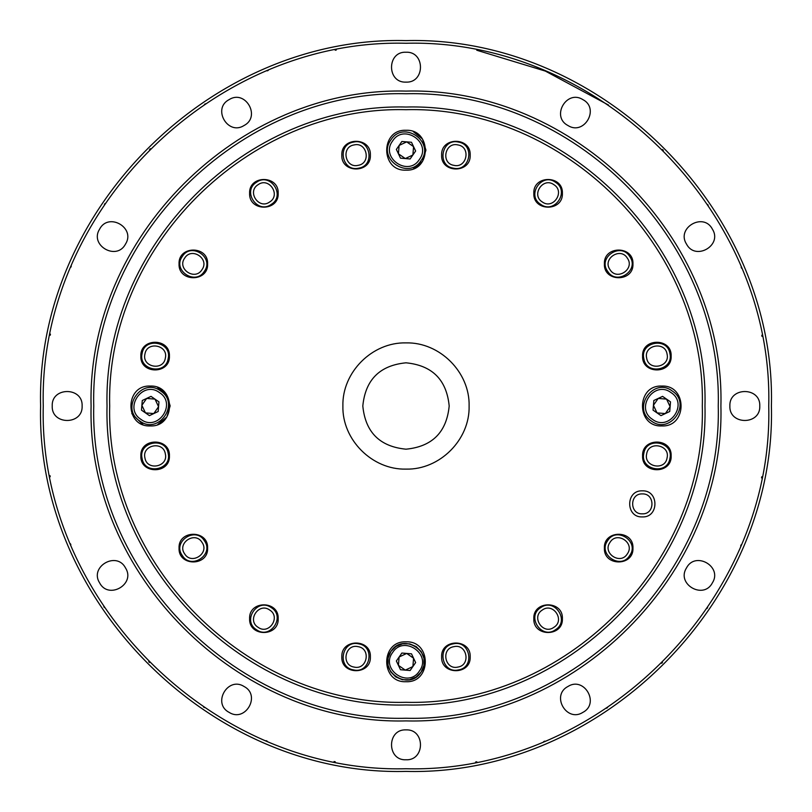 <?xml version="1.0" encoding="UTF-8"?>
<svg xmlns="http://www.w3.org/2000/svg" width="812" height="812" viewBox="0 0 812 812"><rect width="100%" height="100%" fill="white"/><g stroke="black" fill="none" stroke-linecap="round" stroke-linejoin="round"><path stroke-width="1.22" d="M362.812 406C365.38 432.228 379.772 446.62 406 449.188C432.228 446.62 446.62 432.228 449.188 406C446.62 379.772 432.228 365.38 406 362.812C379.772 365.38 365.38 379.772 362.812 406C365.38 379.772 379.772 365.38 406 362.812C432.228 365.38 446.62 379.772 449.188 406C446.62 432.228 432.228 446.62 406 449.188C379.772 446.62 365.38 432.228 362.812 406C365.38 379.772 379.772 365.38 406 362.812C432.228 365.38 446.62 379.772 449.188 406C446.62 432.228 432.228 446.62 406 449.188C379.772 446.62 365.38 432.228 362.812 406M406 109.691C564.33 105.611 706.389 247.67 702.309 406C706.389 564.33 564.33 706.389 406 702.309C247.67 706.389 105.611 564.33 109.691 406C105.611 247.67 247.67 105.611 406 109.691M341.811 656.867C340.938 675.29 371.267 675.29 370.384 656.867C371.267 638.435 340.938 638.435 341.811 656.867M249.609 618.673C248.726 637.095 279.064 637.095 278.181 618.673C279.064 600.251 248.726 600.251 249.609 618.673M179.046 548.1C178.163 566.532 208.491 566.532 207.608 548.1C208.491 529.678 178.163 529.678 179.046 548.1M140.852 455.897C139.969 474.33 170.297 474.33 169.414 455.897C170.297 437.475 139.969 437.475 140.852 455.897M140.852 356.103C139.969 374.525 170.297 374.525 169.414 356.103C170.297 337.67 139.969 337.67 140.852 356.103M179.046 263.9C178.163 282.322 208.491 282.322 207.608 263.9C208.491 245.468 178.163 245.468 179.046 263.9M249.609 193.327C248.726 211.749 279.064 211.749 278.181 193.327C279.064 174.905 248.726 174.905 249.609 193.327M341.811 155.133C340.938 173.565 371.267 173.565 370.384 155.133C371.267 136.71 340.938 136.71 341.811 155.133M441.616 155.133C440.733 173.565 471.061 173.565 470.189 155.133C471.061 136.71 440.733 136.71 441.616 155.133M533.819 193.327C532.936 211.749 563.274 211.749 562.391 193.327C563.274 174.905 532.936 174.905 533.819 193.327M604.392 263.9C603.509 282.322 633.837 282.322 632.954 263.9C633.837 245.468 603.509 245.468 604.392 263.9M642.586 356.103C641.703 374.525 672.031 374.525 671.148 356.103C672.031 337.67 641.703 337.67 642.586 356.103M642.586 455.897C641.703 474.33 672.031 474.33 671.148 455.897C672.031 437.475 641.703 437.475 642.586 455.897M604.392 548.1C603.509 566.532 633.837 566.532 632.954 548.1C633.837 529.678 603.509 529.678 604.392 548.1M533.819 618.673C532.936 637.095 563.274 637.095 562.391 618.673C563.274 600.251 532.936 600.251 533.819 618.673M441.616 656.867C440.733 675.29 471.061 675.29 470.189 656.867C471.061 638.435 440.733 638.435 441.616 656.867M406 641.845C380.29 640.617 380.29 682.943 406 681.715C431.71 682.943 431.71 640.617 406 641.845M150.22 386.065C124.51 384.837 124.51 427.163 150.22 425.935C175.93 427.163 175.93 384.837 150.22 386.065M406 130.285C380.29 129.057 380.29 171.383 406 170.155C431.71 171.383 431.71 129.057 406 130.285M642.312 516.919C659.121 517.721 659.121 490.042 642.312 490.844C625.494 490.042 625.494 517.721 642.312 516.919M661.78 386.065C636.07 384.837 636.07 427.163 661.78 425.935C687.49 427.163 687.49 384.837 661.78 386.065M406 107.032C246.249 102.921 102.921 246.249 107.032 406C102.921 565.751 246.249 709.079 406 704.968C565.751 709.079 709.079 565.751 704.968 406C709.079 246.249 565.751 102.921 406 107.032M157.843 424.412L166.836 417.013L170.155 405.858L166.683 394.754L157.589 387.476M131.808 413.623L142.851 424.524M413.623 168.632L422.616 161.233L425.935 150.078L422.463 138.974L413.369 131.696M642.312 493.919C629.452 493.3 629.452 514.463 642.312 513.844C655.162 514.463 655.162 493.3 642.312 493.919M423.854 665.647L421.022 672.184L416.16 676.964M415.896 677.137L409.573 679.695M409.258 679.756L402.447 679.705M402.133 679.634L395.86 676.975M395.596 676.802L390.816 671.94M390.643 671.676L388.085 665.353M388.024 665.038L388.085 658.217M388.146 657.913L390.978 651.376L395.84 646.596M396.104 646.423L402.427 643.865M402.742 643.804L409.552 643.855M409.867 643.926L416.14 646.585M416.404 646.758L421.184 651.62M421.357 651.884L423.915 658.207M423.976 658.522L423.915 665.343M353.504 669.9C336.533 667.362 342.035 639.683 358.691 643.835C375.662 646.372 370.16 674.051 353.504 669.9M256.511 629.726C241.803 620.886 257.485 597.419 271.279 607.63C285.986 616.46 270.315 639.927 256.511 629.726M182.274 555.489C172.073 541.695 195.54 526.014 204.37 540.721C214.581 554.515 191.114 570.197 182.274 555.489M142.1 458.496C137.949 441.84 165.628 436.328 168.165 453.309C172.317 469.955 144.637 475.467 142.1 458.496M142.1 353.504C144.637 336.533 172.317 342.035 168.165 358.691C165.628 375.662 137.949 370.16 142.1 353.504M182.274 256.511C191.114 241.803 214.581 257.485 204.37 271.279C195.54 285.986 172.073 270.315 182.274 256.511M256.511 182.274C270.305 172.073 285.986 195.54 271.279 204.37C257.485 214.581 241.803 191.114 256.511 182.274M353.504 142.1C370.16 137.949 375.672 165.628 358.691 168.165C342.045 172.317 336.533 144.637 353.504 142.1M458.496 142.1C475.467 144.637 469.965 172.317 453.309 168.165C436.338 165.628 441.84 137.949 458.496 142.1M555.489 182.274C570.197 191.114 554.515 214.581 540.721 204.37C526.014 195.54 541.685 172.073 555.489 182.274M629.726 256.511C639.927 270.305 616.46 285.986 607.63 271.279C597.419 257.485 620.886 241.803 629.726 256.511M669.9 353.504C674.051 370.16 646.372 375.672 643.835 358.691C639.683 342.045 667.362 336.533 669.9 353.504M669.9 458.496C667.362 475.467 639.683 469.965 643.835 453.309C646.372 436.338 674.051 441.84 669.9 458.496M629.726 555.489C620.886 570.197 597.419 554.515 607.63 540.721C616.46 526.014 639.927 541.685 629.726 555.489M555.489 629.726C541.695 639.927 526.014 616.46 540.721 607.63C554.515 597.419 570.197 620.886 555.489 629.726M458.496 669.9C441.84 674.051 436.328 646.372 453.309 643.835C469.955 639.683 475.467 667.362 458.496 669.9M390.978 651.376C403.473 631.36 435.364 653.457 421.022 672.184C408.527 692.2 376.636 670.103 390.978 651.376C403.473 631.36 435.364 653.457 421.022 672.184C408.527 692.2 376.636 670.103 390.978 651.376M160.624 390.978C180.64 403.473 158.543 435.364 139.816 421.022C119.8 408.527 141.897 376.636 160.624 390.978C180.64 403.473 158.543 435.364 139.816 421.022C119.8 408.527 141.897 376.636 160.624 390.978M421.022 160.624C408.527 180.64 376.636 158.543 390.978 139.816C403.473 119.8 435.364 141.897 421.022 160.624C408.527 180.64 376.636 158.543 390.978 139.816C403.473 119.8 435.364 141.897 421.022 160.624M651.376 421.022C631.36 408.527 653.457 376.636 672.184 390.978C692.2 403.473 670.103 435.364 651.376 421.022C631.36 408.527 653.457 376.636 672.184 390.978C692.2 403.473 670.103 435.364 651.376 421.022M354.073 667.068C367.105 670.316 371.419 648.656 358.133 646.667C345.09 643.419 340.786 665.079 354.073 667.068M258.114 627.321C268.914 635.309 281.185 616.947 269.675 610.025C258.876 602.037 246.604 620.398 258.114 627.321M184.679 553.885C191.602 565.396 209.963 553.124 201.975 542.325C195.053 530.815 176.691 543.086 184.679 553.885M144.932 457.927C146.921 471.214 168.581 466.91 165.333 453.867C163.344 440.581 141.684 444.895 144.932 457.927M144.932 354.073C141.684 367.105 163.344 371.419 165.333 358.133C168.581 345.09 146.921 340.786 144.932 354.073M184.679 258.114C176.691 268.914 195.053 281.185 201.975 269.675C209.963 258.876 191.602 246.604 184.679 258.114M258.114 184.679C246.604 191.602 258.876 209.963 269.675 201.975C281.185 195.053 268.914 176.691 258.114 184.679M354.073 144.932C340.786 146.921 345.09 168.581 358.133 165.333C371.419 163.344 367.105 141.684 354.073 144.932M457.927 144.932C444.895 141.684 440.581 163.344 453.867 165.333C466.91 168.581 471.214 146.921 457.927 144.932M553.885 184.679C543.086 176.691 530.815 195.053 542.325 201.975C553.124 209.963 565.396 191.602 553.885 184.679M627.321 258.114C620.398 246.604 602.037 258.876 610.025 269.675C616.947 281.185 635.309 268.914 627.321 258.114M667.068 354.073C665.079 340.786 643.419 345.09 646.667 358.133C648.656 371.419 670.316 367.105 667.068 354.073M667.068 457.927C670.316 444.895 648.656 440.581 646.667 453.867C643.419 466.91 665.079 471.214 667.068 457.927M627.321 553.885C635.309 543.086 616.947 530.815 610.025 542.325C602.037 553.124 620.398 565.396 627.321 553.885M553.885 627.321C565.396 620.398 553.124 602.037 542.325 610.025C530.815 616.947 543.086 635.309 553.885 627.321M457.927 667.068C471.214 665.079 466.91 643.419 453.867 646.667C440.581 648.656 444.895 670.316 457.927 667.068M401.869 653.041L411.501 653.833L415.632 662.572L410.131 670.519L400.499 669.727L396.368 660.988L401.869 653.041M158.959 401.869L158.167 411.501L149.428 415.632L141.481 410.131L142.273 400.499L151.012 396.368L158.959 401.869M410.131 158.959L400.499 158.167L396.368 149.428L401.869 141.481L411.501 142.273L415.632 151.012L410.131 158.959M653.041 410.131L653.833 400.499L662.572 396.368L670.519 401.869L669.727 411.501L660.988 415.632L653.041 410.131M567.943 686.485C584.173 676.041 600.058 703.537 582.884 712.378C566.654 722.822 550.769 695.326 567.943 686.485M406 729.876C425.285 728.953 425.285 760.702 406 759.778C386.715 760.702 386.715 728.953 406 729.876M244.057 686.485C261.231 695.326 245.356 722.822 229.116 712.378C211.952 703.537 227.827 676.041 244.057 686.485M82.124 406C83.047 425.285 51.298 425.285 52.222 406C51.298 386.715 83.047 386.715 82.124 406M125.515 244.057C116.674 261.231 89.178 245.356 99.622 229.116C108.463 211.952 135.959 227.827 125.515 244.057M244.057 125.515C227.827 135.959 211.942 108.463 229.116 99.622C245.346 89.178 261.231 116.674 244.057 125.515M406 82.124C386.715 83.047 386.715 51.298 406 52.222C425.285 51.298 425.285 83.047 406 82.124M567.943 125.515C550.769 116.674 566.644 89.178 582.884 99.622C600.048 108.463 584.173 135.959 567.943 125.515M686.485 244.057C676.041 227.827 703.537 211.942 712.378 229.116C722.822 245.346 695.326 261.231 686.485 244.057M729.876 406C728.953 386.715 760.702 386.715 759.778 406C760.702 425.285 728.953 425.285 729.876 406M686.485 567.943C695.326 550.769 722.822 566.644 712.378 582.884C703.537 600.048 676.041 584.173 686.485 567.943M125.515 567.943C135.959 584.173 108.463 600.058 99.622 582.884C89.178 566.654 116.674 550.769 125.515 567.943M91.096 406C86.752 237.733 237.733 86.752 406 91.096C574.267 86.752 725.248 237.733 720.904 406C725.248 574.267 574.267 725.248 406 720.904C237.733 725.248 86.752 574.267 91.096 406M768.741 406C773.745 212.165 599.835 38.255 406 43.259C212.165 38.255 38.255 212.165 43.259 406C38.255 599.835 212.165 773.745 406 768.741C599.835 773.745 773.745 599.835 768.741 406M413.572 658.207L406.69 653.437L399.118 657.009L398.428 665.353L405.31 670.123L412.882 666.55L413.572 658.207M153.793 413.572L158.563 406.69L154.99 399.118L146.647 398.428L141.877 405.31L145.45 412.882L153.793 413.572M398.428 153.793L405.31 158.563L412.882 154.99L413.572 146.647L406.69 141.877L399.118 145.45L398.428 153.793M658.207 398.428L653.437 405.31L657.009 412.882L665.353 413.572L670.123 406.69L666.55 399.118L658.207 398.428M40.6 406C35.566 601.256 210.744 776.434 406 771.4C601.256 776.434 776.434 601.256 771.4 406C776.434 210.744 601.256 35.566 406 40.6C210.744 35.566 35.566 210.744 40.6 406M718.255 406C722.548 572.856 572.856 722.548 406 718.255C239.144 722.548 89.452 572.856 93.745 406C89.452 239.144 239.144 89.452 406 93.745C572.856 89.452 722.548 239.144 718.255 406M49.999 475.629L50.222 476.745M70.431 543.746L70.867 544.801M103.804 606.645L104.393 607.528M148.718 661.709L149.499 662.501M203.477 706.947L204.451 707.597M266.082 740.676L267.158 741.123M334.067 761.534L335.234 761.768M404.843 768.741L405.97 768.741M475.619 762.001L476.766 761.768M543.715 741.579L544.791 741.143M606.554 708.257L607.518 707.617M661.658 663.343L662.501 662.501M706.947 608.523L707.607 607.538M740.676 545.918L741.133 544.811M761.544 477.913L761.768 476.766M762.001 336.391L761.778 335.244M741.559 268.234L741.133 267.189M708.196 205.355L707.607 204.472M663.333 150.342L662.501 149.499M608.523 105.052L545.37 71.101L476.766 50.232M407.137 43.259L406 43.259M336.31 50.009L335.234 50.232M268.234 70.441L267.189 70.867M205.406 103.774L204.472 104.393M150.311 148.697L149.499 149.499M105.052 203.477L104.393 204.462M71.304 266.133L70.867 267.189M50.445 334.138L50.232 335.234M342.887 406C342.025 439.728 372.272 469.975 406 469.113C439.728 469.975 469.975 439.728 469.113 406C469.975 372.272 439.728 342.025 406 342.887C372.272 342.025 342.025 372.272 342.887 406M392.622 652.513C403.747 634.679 432.167 654.36 419.378 671.047C408.253 688.88 379.833 669.2 392.622 652.513M159.487 392.622C177.32 403.747 157.64 432.167 140.953 419.378C123.119 408.253 142.8 379.833 159.487 392.622M419.378 159.487C408.253 177.32 379.833 157.64 392.622 140.953C403.747 123.119 432.167 142.8 419.378 159.487M652.513 419.378C634.679 408.253 654.36 379.833 671.047 392.622C688.88 403.747 669.2 432.167 652.513 419.378"/></g></svg>
